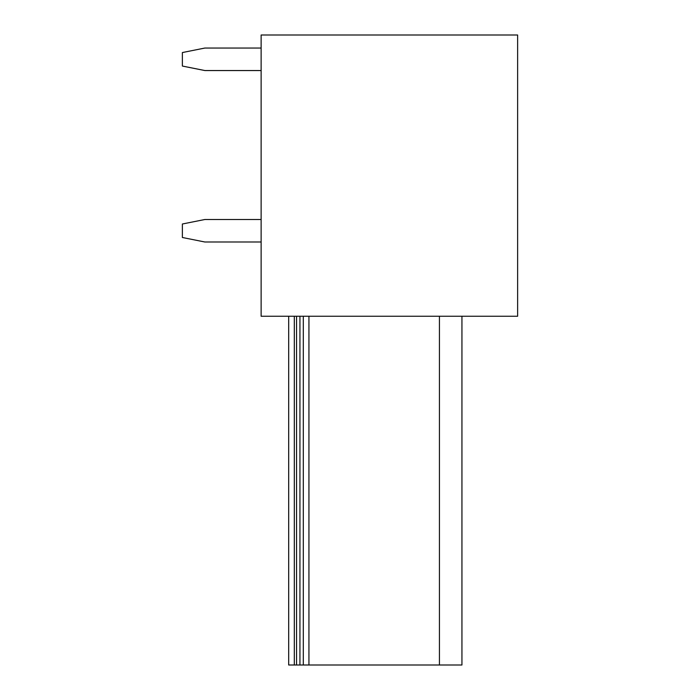 <?xml version="1.0" encoding="UTF-8"?>
<svg xmlns="http://www.w3.org/2000/svg" width="700" height="700" viewBox="0 0 700 700"><rect width="100%" height="100%" fill="white"/><g stroke="black" fill="none" stroke-linecap="round" stroke-linejoin="round"><path stroke-width="1.05" d="M261.126 316.251L517.624 316.251L517.624 35L261.126 35L261.126 316.251M461.939 316.251L461.939 665L439.434 665L439.434 316.251M303.31 316.251L303.31 665L296.564 665L296.564 316.251M299.941 665L299.941 316.251M303.31 665L308.936 665L308.936 316.251M439.434 665L308.936 665M288.689 316.251L288.689 665L296.564 665M261.126 48.046L204.873 48.046L182.376 52.553L182.376 66.054L204.873 70.551L261.126 70.551M261.126 219.502L204.873 219.502L182.376 224L182.376 237.501L204.873 241.999L261.126 241.999M294.315 665L294.315 316.251"/></g></svg>
